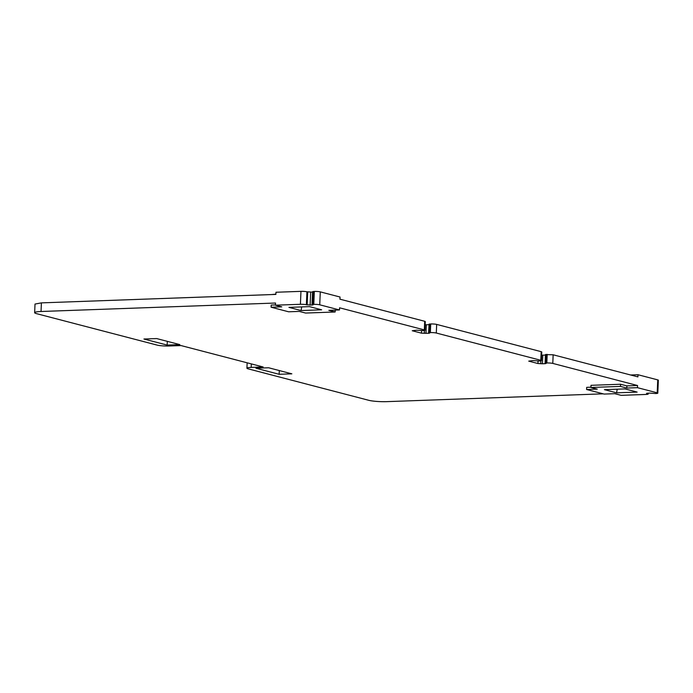 <?xml version="1.0" encoding="UTF-8"?>
<svg xmlns="http://www.w3.org/2000/svg" width="693" height="693" viewBox="0 0 693 693"><rect width="100%" height="100%" fill="white"/><g stroke="black" fill="none" stroke-linecap="round" stroke-linejoin="round"><path stroke-width="1.04" d="M620.469 386.408L626.793 388.054L637.456 387.673L657.198 392.818A4.349 0.563 2.4 0 1 657.804 393.139A4.349 0.563 2.4 0 1 655.682 393.537L649.462 393.096L646.526 393.364L647.609 393.728A4.349 0.563 2.4 0 1 648.215 394.04A4.349 0.563 2.4 0 1 646.093 394.438L621.101 395.339L614.778 393.693L604.123 394.074L586.59 389.509L597.253 389.119L590.93 387.474L620.469 386.408L620.564 384.251L591.016 385.317L590.93 387.474M616.614 392.836L604.426 389.657L624.965 388.912L637.144 392.091L616.614 392.836L617.194 389.197M603.196 393.832L386.711 401.645A13.054 1.698 2.4 0 1 368.832 400.32L248.137 368.841A8.706 1.135 2.4 0 1 246.925 368.208A8.706 1.135 2.4 0 1 251.178 367.411L251.325 363.894M657.198 392.818L657.744 379.885L637.993 374.74L630.656 375M637.993 374.74L637.906 376.888L553.153 354.79L552.789 363.409L637.543 385.516L626.888 385.897L620.564 384.251M637.456 387.673L637.543 385.516M657.744 379.885A4.349 0.563 2.4 0 1 658.35 380.206L657.804 393.139M586.59 389.509L586.685 387.352L590.938 387.196M626.793 388.054L626.888 385.897M545.053 363.686L542.437 363.782L542.801 355.162L545.417 355.067L545.053 363.686L546.119 363.487L545.192 363.123L546.829 362.967A4.349 0.563 2.4 0 1 552.789 363.409M542.437 363.782L537.941 363.53L528.733 361.131L533.073 360.568L539.284 361.001A4.349 0.563 2.4 0 0 541.415 360.603L541.779 351.983L541.172 351.663L540.809 360.282A4.349 0.563 2.4 0 1 541.415 360.603M540.809 360.282L436.304 333.03L436.668 324.411L541.172 351.663M429.045 324.679L428.569 333.307L429.634 333.108L428.707 332.744L430.353 332.588A4.349 0.563 2.4 0 1 436.304 333.03M428.569 333.307L421.457 333.151L412.248 330.752L416.588 330.189L422.808 330.622A4.349 0.563 2.4 0 0 424.939 330.223L425.294 321.604A4.349 0.563 2.4 0 0 424.688 321.283L424.324 329.903A4.349 0.563 2.4 0 1 424.939 330.223M424.324 329.903L339.57 307.805L339.483 309.953L328.829 310.343L335.152 311.989L335.23 310.109M275.442 304.911L271.188 305.067L271.093 307.224L281.756 306.834L275.433 305.189L275.519 303.032L41.043 311.495L41.398 302.876L275.883 294.412L275.97 292.255L300.961 291.355A4.349 0.563 2.4 0 1 306.921 291.796L312.656 292.151M251.178 367.411L263.149 366.978L181.055 345.573L169.092 345.998A8.706 1.135 2.4 0 1 157.172 345.114L36.478 313.634A13.054 1.698 2.4 0 1 34.65 312.682A13.054 1.698 2.4 0 1 41.043 311.495M279.14 374.289L291.857 373.83L268.624 367.766L255.908 368.226L279.14 374.289L279.296 370.556M167.16 345.079L179.877 344.62L156.653 338.565L143.936 339.024L167.16 345.079L167.316 341.346M34.65 312.682L35.014 304.062L41.398 302.876M312.864 291.675L314.319 291.432A4.349 0.563 2.4 0 1 320.279 291.874L340.029 297.02L339.934 299.177L424.688 321.283M428.932 324.688L425.164 324.774M429.253 324.211L430.708 323.96A4.349 0.563 2.4 0 1 436.668 324.411M542.801 355.162L541.649 355.154M545.417 355.067L546.179 354.712M545.824 363.002L546.188 354.383L545.729 354.591L553.153 354.79M275.433 305.189L300.416 304.288A4.349 0.563 2.4 0 1 306.375 304.729L306.921 291.796M335.152 311.989L305.604 313.054L299.281 311.408L288.626 311.789L271.093 307.224M306.375 304.729L311.997 305.085L313.063 304.885L312.136 304.522L313.782 304.366A4.349 0.563 2.4 0 1 319.733 304.807L339.483 309.953M421.561 330.656L421.457 333.151M538.045 361.036L537.941 363.53M275.892 294.135L271.621 294.56M301.108 310.551L288.929 307.371L309.468 306.627L321.647 309.806L301.108 310.551L301.698 306.912M647.609 393.728L647.634 393.165M546.829 362.967L547.193 354.34M300.416 304.288L300.961 291.355M319.733 304.807L320.279 291.874M424.428 330.466L424.307 333.368M425.952 333.402L426.316 324.783M429.348 332.623L429.703 324.003M430.708 323.96L430.353 332.588M540.912 360.845L540.791 363.747M313.782 304.366L314.319 291.432M310.135 305.154L310.672 292.221M307.155 304.929L307.692 291.996M311.997 305.085L312.543 292.151M312.777 304.4L313.314 291.467M648.215 394.04L648.258 393.139M246.925 368.208L247.15 362.803M428.707 332.744L429.071 324.116M545.192 363.123L545.547 354.495M312.136 304.522L312.682 291.58"/></g></svg>
